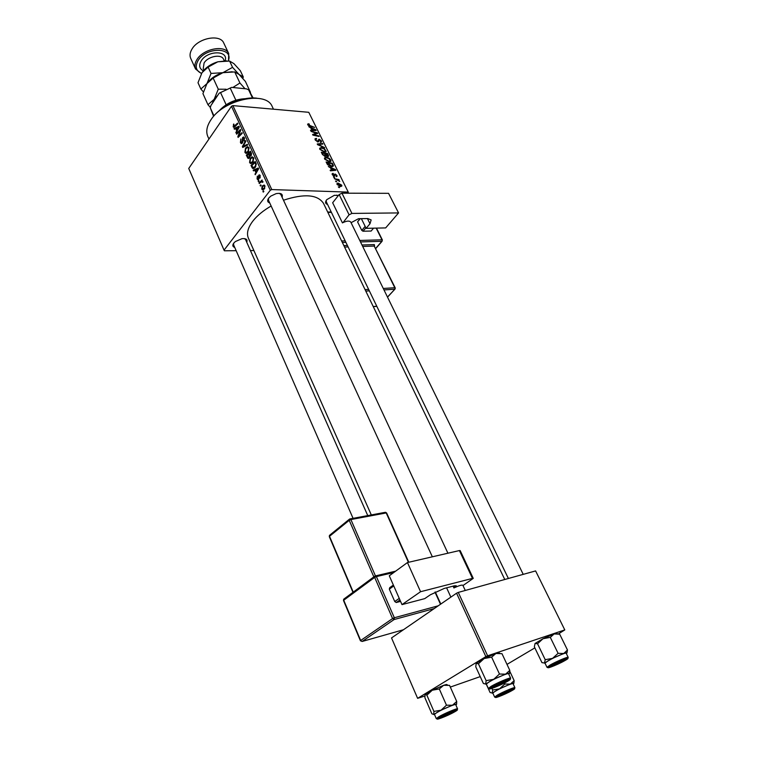 <?xml version="1.0" encoding="UTF-8"?>
<svg xmlns="http://www.w3.org/2000/svg" width="757" height="757" viewBox="0 0 757 757"><rect width="100%" height="100%" fill="white"/><g stroke="black" fill="none" stroke-linecap="round" stroke-linejoin="round"><path stroke-width="1.14" d="M234.736 247.435C232.598 246.697 232.267 245.259 233.752 243.129L235.351 241.559L241.956 238.682C246.157 238.304 247.747 239.477 246.735 242.221M233.658 243.252L233.601 244.823M269.738 202.961C267.382 202.128 267.051 200.51 268.726 198.088L270.807 196.11L276.135 193.631C281.046 192.836 283.033 194.038 282.096 197.246M268.546 198.315L268.47 200.208M327.544 204.399C325.217 203.671 324.952 202.1 326.75 199.668L334.376 195.297L338.417 195.476M326.314 200.255L326.314 201.845M371.308 514.94L248.4 238.181C246.375 233.411 247.861 227.715 252.857 221.091C257.219 215.565 263.313 210.541 271.138 206.008M283.487 200.227C304.2 193.451 317.533 194.483 323.485 203.321L504.768 579.484M253.888 250.539L250.435 250.567M236.156 250.69L224.432 250.794L224.034 250.151L188.739 168.451L231.472 106.273L232.891 105.611L271.772 189.572L270.296 190.262L224.034 250.151M252.97 162.263L250.453 163.474L249.573 162.518L250.207 158.222L252.251 156.813L253.661 157.872L252.97 162.263M254.863 170.268L253.481 170.883L253.169 170.183L258.26 168.016L258.62 168.802L255.241 174.706L255.875 172.473L254.863 170.268L255.582 170.306M233.165 126.76L233.743 123.997L233.856 126.495L237.537 123.126L237.83 123.751L234.84 126.788L233.648 127.327L233.165 126.76L234.746 126.883M242.372 142.997L241.171 143.489L240.433 142.6L240.802 139.004L240.877 142.042L242.051 142.42L242.637 137.471L243.716 136.979L244.397 137.802L244.142 141.057L243.953 138.38L242.95 138.067L242.372 142.997M247.643 145.003L242.732 147.445L242.363 146.64L245.609 140.603L245.902 141.247L243.12 146.423L247.321 144.322L247.643 145.003M248.268 152.053L245.77 153.274L244.899 152.346L245.533 148.05L247.548 146.631L248.949 147.672L248.268 152.053M263.833 191.53L263.218 192.098L262.916 191.436L263.531 190.868L263.833 191.53M270.296 190.262L231.472 106.273M249.403 157.891L248.088 158.431L246.309 155.251L250.501 151.201L251.551 153.709L251.097 155.705L249.801 156.103L249.403 157.891M235.701 128.586L234.377 129.248L234.064 128.576L238.966 126.211L239.316 126.977L236.07 132.929L236.676 130.706L235.701 128.586L236.421 128.633M239.155 131.699L236.648 134.178L236.354 133.554L240.461 129.447L240.764 130.1L238.464 136.184L241.947 132.664L242.24 133.308L238.124 137.414L237.821 136.752L240.101 130.677L239.155 131.699M257.087 178.898L257.304 176.116L257.437 178.472L258.251 178.766L258.695 175.17L259.556 174.839L260.115 175.482L259.954 178.075L259.481 175.596L258.866 176.097L258.582 179.371L257.721 179.674L257.087 178.898M252.374 168.158L250.993 165.461L255.223 161.44L256.254 163.834L255.383 167.212L252.374 168.158L254.305 168.243M264.401 188.853L262.452 189.799L261.742 189.051L262.14 186.052L264.174 185.03L264.865 185.796L264.401 188.853M261.061 185.484L260.446 186.052L260.143 185.399L260.749 184.822L261.061 185.484M260.55 182.418L259.291 183.544L258.989 182.882L262.111 179.996L261.771 181.254L262.594 181.197L262.982 182.068L262.424 182.371L262.121 181.68L260.55 182.418M259.045 181.093L258.43 181.661L258.137 181.008L258.733 180.431L259.045 181.093M329.248 161.847L324.611 159.093L324.45 157.967L326.135 157.219L329.087 158.166L330.818 159.964L330.989 161.099L329.248 161.847M330.601 167.978L328.33 166.502L335.474 169.54L335.853 170.297L330.449 170.827L330.147 170.202L331.632 170.079L330.601 167.978M307.777 124.839L307.635 124.101L309.036 123.864L309.405 124.47L308.478 124.933L314.666 127.403L310.086 126.362L307.777 124.839M317.836 141.947L315.234 140.017L314.997 138.843L316.322 138.361L316.681 138.966L315.773 139.25L315.934 140.102L317.486 141.341L319.057 139.137L321.375 140.849L321.574 141.9L320.41 142.42L320.694 140.783L319.388 139.733L318.811 141.531L317.836 141.947M324.658 147.643L317.628 144.729L317.249 143.962L322.596 143.461L322.889 144.067L318.318 144.492L324.658 147.643M324.441 152.1L319.823 149.347L319.662 148.24L321.347 147.511L324.299 148.467L326.191 151.362L324.441 152.1M339.533 187.641L338.322 186.837L339.533 187.641M348.173 193.196L348.239 192.108L271.772 189.572M348.239 192.108L308.771 112.301L232.891 105.611M325.094 156.349L322.454 154.551L321.299 152.204L327.573 153.548L328.595 156.179L327.705 156.576L325.898 155.687L325.094 156.349M310.976 128.113L308.733 126.646L315.82 129.75L316.18 130.469L310.786 130.819L310.493 130.223L311.979 130.147L310.976 128.113M315.215 132.901L311.08 131.415L317.344 132.825L317.656 133.459L313.559 134.737L318.858 135.9L319.161 136.506L312.896 135.115L312.584 134.481L316.672 133.185L315.215 132.901M332.323 174.772L332.134 173.779L333.099 173.362L333.487 173.987L332.862 174.829L333.913 175.671L335.029 173.978L336.865 175.331L337.054 176.286L336.288 176.684L336.326 175.274L335.427 174.602L334.263 176.296L332.323 174.772M327.573 164.685L326.106 161.979L332.389 163.285L333.392 166.038L331.755 166.682L327.573 164.685M340.669 186.544L337.102 184.49L336.96 183.591L338.048 183.071L341.71 185.153L341.852 186.014L340.669 186.544M336.695 181.86L335.483 181.055L336.695 181.86M336.458 179.664L334.301 178.652L338.881 179.56L339.193 180.194L338.247 179.996L339.742 181.462L336.458 179.664M334.632 177.658L333.421 176.864L334.632 177.658M326.825 202.904L326.683 204.087M480.241 676.607L450.32 687.082M424.781 696.024L417.618 698.332L485.862 656.612L456.556 593.204L391.53 637.943L417.618 698.332M558.458 633.883L564.788 629.919L535.606 570.92L458.278 592.409L487.622 655.799L485.862 656.612M564.788 629.919L487.622 655.799M534.858 647.878L506.991 664.391M456.556 593.204L458.278 592.409M447.917 553.216L280.809 194.483L279.324 193.338M338.01 195.997L336.799 195.098M367.76 515.602L245.58 239.6L244.379 238.597M326.551 202.337L326.381 203.907M338.805 187.499L339.221 186.998M327.175 154.05L327.573 153.548M328.036 156.567L328.614 155.838M325.378 156.339L325.898 155.687M327.147 154.002L325.198 153.586L327.384 155.961L327.866 155.743L327.147 154.002M324.791 154.097L325.198 153.586M324.46 153.434L322.34 152.98L323.23 154.721L324.81 155.734L325.311 155.526L324.46 153.434M321.933 153.491L322.34 152.98M324.431 156.207L324.81 155.734M320.779 148.24L321.347 147.511M324.091 148.911L321.621 148.107L320.419 148.656L320.523 149.441L324.204 151.504L325.453 150.955L324.091 148.911M323.797 152.025L324.204 151.504M322.047 144.152L322.596 143.461M315.158 139.856L316.322 138.361M315.205 139.96L315.773 139.231L315.215 139.96M317.401 141.881L317.912 141.218M318.063 140.405L319.057 139.137M320.306 142.231L321.375 140.849M317.448 141.89L318.981 139.922M307.739 124.754L308.478 123.77M308.638 124.385L309.036 123.864M315.215 130.535L315.82 129.75M311.496 130.772L311.979 130.147M313.918 129.419L311.818 128.491L312.613 130.119L315.328 129.977L313.918 129.419M311.42 129.012L311.818 128.491M314.884 130.554L315.328 129.977M312.139 130.734L312.613 130.119M316.558 133.838L317.344 132.825M314.827 135.541L315.186 135.068M314.571 134.509L315.328 133.525M316.019 134.027L316.672 133.185M332.172 174.403L333.023 173.362M332.191 174.479L333.099 173.362M333.723 176.163L334.216 175.558M334.329 174.839L335.029 173.978M336.061 176.315L336.865 175.331M335.039 174.763L333.856 176.211L335.048 174.735M334.774 170.401L335.474 169.54M331.083 170.76L331.632 170.079M333.563 169.256L331.443 168.347L332.276 170.032L334.991 169.805L333.563 169.256M331.036 168.858L331.443 168.347M334.48 170.429L334.991 169.805M331.727 170.704L332.276 170.032M331.982 163.786L332.389 163.285M332.474 166.654L333.411 165.499M331.963 163.749L327.147 162.746L331.49 166.067L332.664 165.641L331.963 163.749M326.731 163.257L327.147 162.746M331.064 166.597L331.49 166.067M327.128 164.042L327.535 163.54M328.585 161.771L330.818 159.964M330.251 160.692L328.879 158.62L326.399 157.825L325.207 158.383L325.311 159.178L329.011 161.241M337.016 184.32L338.048 183.071M340.565 186.534L341.71 185.153M341.17 185.105L338.426 183.696L337.556 184.046L340.366 185.919L341.17 185.105M339.921 186.449L340.366 185.919M335.976 181.718L336.382 181.226M338.483 180.043L338.881 179.56M333.913 177.517L334.32 177.024M263.805 191.464L262.916 191.436M249.46 157.816L247.435 157.702M247.217 155.308L246.309 155.251M250.652 156.15L249.801 156.103M250.302 152.318L248.996 153.586L250.103 155.45L250.785 155.09L250.302 152.318L251.04 152.365M251.494 153.453L250.813 153.416M251.419 155.128L250.785 155.09M249.715 157.276L249.119 157.238L249.129 155.412L250.274 155.459M249.233 154.106L247.094 155.431L248.343 157.579L249.119 157.238M249.129 155.412L248.504 154.059M245.893 152.403L244.899 152.346M246.318 148.098L245.533 148.05M247.501 147.52L245.807 148.713L245.353 151.797L245.959 152.431L248.012 151.362L248.504 148.249L247.501 147.52M248.921 147.606L247.586 147.53M249.157 148.287L248.504 148.249M248.675 151.4L248.012 151.362M244.133 146.754L242.363 146.64M244.615 146.517L243.12 146.423M241.36 142.657L240.433 142.6M242.675 142.458L242.051 142.42M242.865 141.843L242.297 141.805M242.751 139.335L242.164 139.297M244.284 137.575L242.637 137.471M244.388 140.632L243.735 140.584M244.435 140.518L243.82 140.471M244.615 138.427L243.953 138.38M234.027 124.46L233.393 124.413M235.503 128.681L234.064 128.576M236.392 132.352L235.787 132.305M237.263 130.753L236.676 130.706M237.736 127.621L236.279 128.321L237.055 130.024L238.701 127.072L237.736 127.621M239.24 127.11L238.701 127.072M237.632 130.062L237.055 130.024M237.215 133.611L236.354 133.554M239.297 136.241L238.464 136.184M240.414 135.125L239.524 135.068M238.72 136.809L237.821 136.752M239.865 132.589L239.335 132.56M258.866 178.784L258.251 178.766M258.941 178.33L258.43 178.311M259.973 175.227L258.695 175.17M260.247 177.517L259.604 177.498M260.285 175.936L259.755 175.917M255.582 170.297L253.169 170.183M255.592 174.082L254.939 174.053M256.5 172.501L255.875 172.473M256.973 169.398L255.459 170.032L256.273 171.792L257.986 168.877L256.973 169.398M258.572 168.906L257.986 168.877M256.888 171.82L256.273 171.792M252.668 167.325L251.835 167.288M251.93 165.499L250.993 165.461M255.024 162.556L251.788 165.641L253.046 167.628L255.109 166.531L255.771 164.392L255.024 162.556L255.762 162.594M256.33 164.42L255.771 164.392M255.8 166.568L255.109 166.531M250.539 162.566L249.573 162.518M251.021 158.26L250.207 158.222M252.195 157.711L250.482 158.885L250.028 161.979L250.652 162.623L252.715 161.572L253.207 158.45L252.195 157.711L253.614 157.787M253.869 158.478L253.207 158.45M253.387 161.601L252.715 161.572M264.165 189.136L261.742 189.051M263.029 186.08L262.14 186.052M264.505 186.222L264.07 185.787L262.48 186.648L262.499 189.013L264.098 188.19L265.016 186.241M264.789 188.219L264.098 188.19M261.033 185.427L260.143 185.399M259.992 182.92L258.989 182.882M262.736 181.292L261.771 181.254M262.972 181.954L262.367 181.926M259.017 181.046L258.137 181.008M211.364 119.18C219.549 106.482 241.947 96.158 256.888 98.202M273.466 109.188L272.236 106.614C266.303 90.443 223.542 99.337 210.853 119.928C206.775 126.154 205.762 131.68 207.825 136.515L208.96 139.042M535.048 643.469L543.015 638.719L550.301 637.366L558.098 653.319L552.553 658.372L545.22 659.688L544.463 663.018L541.946 662.621L534.357 646.838L535.048 643.469L537.527 643.743L543.015 638.719L554.124 633.94L559.688 634.196L567.476 650.008L563.71 653.509L558.098 653.319M545.172 663.52L544.463 663.018L552.553 658.372L563.71 653.509C566.662 652.487 567.627 652.439 566.615 653.367L566.34 653.584M563.766 660.984C557.975 664.324 546.753 668.791 550.273 666.34L565.337 659.271C566.861 658.931 566.331 659.498 563.766 660.984M568.195 657.36L566.151 653.196C566.17 652.231 553.963 657.388 548.011 660.87L544.983 663.132L546.999 667.314L550.046 665.072C556.017 661.609 568.233 656.423 568.195 657.36L567.854 658.439M567.021 652.808L567.476 650.008M537.527 643.743L545.22 659.688M550.301 637.366L554.124 633.94L557.36 633.694M561.59 661.873L563.445 660.757C563.776 659.896 560.719 661.088 554.294 664.305C552.061 665.554 551.522 666.056 552.676 665.81L561.59 661.873M504.891 682.171L505.562 681.726C508.628 679.625 498.645 683.609 494.785 686.031C493.45 686.873 493.309 687.167 494.368 686.921L504.891 682.171M476.191 663.387L484.12 658.543L491.643 657.161L499.469 674.033L493.706 679.313L486.145 680.657L485.653 684.035L483.382 683.495L475.756 666.813L476.191 663.387L478.415 663.794L484.12 658.543L495.93 653.48L501.976 653.679L509.802 670.38L505.572 674.165L499.469 674.033M486.524 684.479L485.653 684.035L493.706 679.313L505.572 674.165C508.827 673.03 510.038 672.907 509.196 673.806L508.77 674.165M506.244 681.783C500.292 685.303 487.82 690.176 491.861 687.394L493.394 686.429C498.693 683.533 503.405 681.432 507.512 680.136C509.168 679.758 508.742 680.306 506.244 681.783M510.625 678.14L508.562 673.739C508.6 672.642 495.182 678.253 489.136 681.877L486.335 684.054L488.35 688.473L491.17 686.315C497.245 682.719 510.672 677.08 510.625 678.14L510.246 679.275M509.489 673.37L509.802 670.38M478.415 663.794L486.145 680.657M491.643 657.161L495.93 653.48L498.286 652.789L499.724 653.206M500.519 694.888L499.998 695.674L510.388 690.857C512.886 689.135 503.963 692.769 500.519 694.888M492.958 693.403L492.192 693.052L499.554 688.823L492.665 690.015L492.192 693.052L490.091 692.504L486.429 684.498M499.26 695.267L512.243 689.476C513.549 689.192 513.104 689.684 510.899 690.952C505.572 694.027 494.435 698.493 497.718 696.222L499.26 695.267M495.381 691.122L492.798 693.052L494.643 697.083L497.245 695.172C502.799 691.945 514.978 686.779 514.902 687.678L513.028 683.656C513.085 682.738 500.916 687.876 495.381 691.122M491.946 688.444L492.665 690.015M504.805 684.025L499.554 688.823L510.332 684.11L504.805 684.025L504.342 683.041M509.811 671.345L514.164 680.628L510.332 684.11C513.284 683.051 514.372 682.918 513.587 683.694L513.189 684.016M513.861 683.306L514.164 680.628M443.186 715.942C441.293 717.011 440.886 717.428 441.965 717.201L452.781 712.233C452.96 711.429 449.762 712.659 443.186 715.942M434.622 714.778L433.714 714.485L441.019 710.208L433.931 711.41L433.714 714.485L431.868 713.785L424.895 697.717L425.065 694.604L425.652 694.415L426.863 695.191L433.931 711.41M440.867 716.898L454.702 710.766C456.111 710.454 455.752 710.918 453.632 712.167C448.182 715.384 435.843 720.257 439.58 717.702L440.867 716.898M436.827 712.545L434.452 714.39L436.306 718.648L438.691 716.822C444.312 713.482 457.682 707.871 457.578 708.883L455.705 704.644C455.78 703.603 442.429 709.186 436.827 712.545M426.863 695.191L432.256 690.214L439.306 688.965L446.46 705.202L441.019 710.208L452.449 705.221L446.46 705.202M439.306 688.965L443.63 685.312L449.563 685.388L456.726 701.484L452.449 705.221C455.695 704.057 457.01 703.849 456.405 704.587L455.875 705.032M456.575 704.313L456.726 701.484M425.065 694.604L432.256 690.214L443.63 685.312L446.441 684.479L447.68 685.019M245.429 98.684C235.001 99.167 226.22 103.226 219.104 110.853M225.681 105.053L236.421 100.028M213.938 115.849L210.285 107.787L210.91 105.526L219.151 93.234L231.633 87.386L246.489 88.881L248.627 89.837L252.488 97.994M226.04 104.523L220.524 92.534L219.151 93.234M231.633 87.386L220.524 92.534M235.768 99.971L230.194 88.001M253.131 97.994L248.627 89.837M210.285 107.787L213.578 116.275M228.264 60.948C234.121 47.161 206.254 46.518 198.088 60.551C194.776 66.597 195.931 70.874 201.551 73.391M201.447 73.58L195.533 68.982C194.331 66.209 194.786 63.115 196.877 59.689C203.255 48.599 225.283 44.483 228.728 53.577L228.491 60.967M228.728 53.577L223.76 43.035C220.268 33.866 198.315 37.897 192.013 49.025C189.941 52.46 189.505 55.583 190.717 58.374L195.533 68.982M213.152 78.047L218.281 89.203L214.146 99.328L207.948 104.703L202.933 93.613L206.964 83.582L213.152 78.047L222.889 72.681L234.717 71.934L239.931 83.005L232.815 87.509M226.106 89.231L218.281 89.203M234.717 71.934L239.042 74.451L245.419 81.444L250.463 92.363M245.003 88.73L239.931 83.005M207.948 104.703L210.38 107.447M207.494 82.806C211.137 78.075 216.265 74.706 222.889 72.681L232.257 71.754M212.149 103.69L214.146 99.328L217.893 95.108M233.904 87.613L244.265 88.654M242.855 78.406L243.281 76.93L239.042 74.451L232.56 67.354L222.889 72.681L211.033 73.438L206.964 83.582L200.86 89.033L203.396 91.909M202.668 71.707C206.282 67.061 211.335 63.749 217.827 61.8L226.712 60.863M200.86 89.033L198.003 82.731L201.987 72.681L208.118 67.099L217.827 61.8L229.598 61.062L233.951 63.673L240.338 70.713L243.281 76.93M229.598 61.062L232.56 67.354M208.118 67.099L211.033 73.438M401.995 604.616L389.287 575.793L407.455 562.546L420.57 591.719L401.995 604.616L424.753 598.626L430.355 594.784L444.236 588.435L454.276 585.833L456.263 585.776L454.73 587.413L454.03 585.899M462.981 585.549L473.248 578.376L472.482 578.395L459.395 550.566L407.455 562.546M459.395 550.566L460.171 550.585L473.248 578.376M472.482 578.395L420.57 591.719M465.271 590.46L462.858 585.293C461.988 584.754 459.253 585.521 454.654 587.612L453.926 587.962L454.73 587.413M453.083 586.145L453.926 587.962M400.576 601.399L396.252 602.525L394.747 601.531L389.316 589.135L389.723 587.669L393.366 585.057M399.933 599.951L396.252 602.525M394.747 601.531L399.242 598.38M393.763 585.946L389.316 589.135M361.354 218.65L366.142 228.33L385.663 227.914L398.57 212.925L388.549 193.328L341.965 193.177L351.92 213.417L398.57 212.925M366.142 228.33L369.993 223.75L367.419 218.565M351.92 213.417L349.081 214.808L343.053 222.596C346.924 220.76 349.516 220.618 350.813 222.161L523.219 574.355M351.068 222.69L358.553 218.697L367.798 218.565L371.148 219.927L369.993 223.75M349.081 214.808L339.155 194.549L332.654 202.753L342.457 222.918M339.155 194.549L341.965 193.177M360.256 218.669L357.588 221.886L359.935 218.678M373.561 228.169L371.129 231.046L363.019 231.226L361.78 230.393L357.588 221.886M365.886 227.819L363.019 231.226M361.78 230.393L365.167 226.362M327.876 155.582L328.311 155.034M325.264 155.109L325.68 154.579M322.501 154.627L322.898 154.116M318.082 141.956L318.886 140.916M313.483 130.649L313.966 130.024M334.074 176.267L334.991 175.141M333.071 170.571L333.629 169.89M332.664 165.3L333.108 164.752M245.647 145.997L244.095 145.902M242.855 140.471L242.249 140.424M235.503 126.116L234.651 126.05M238.455 128.558L237.868 128.51M258.903 177.365L258.411 177.346M257.749 170.334L257.115 170.306M256.159 163.531L255.459 163.493M564.921 660.568C574.345 655.307 559.66 660.587 550.907 665.63C541.662 670.834 556.348 665.498 564.921 660.568M507.521 681.319C516.965 675.963 500.784 681.783 492.088 686.902C482.862 692.191 499.014 686.325 507.521 681.319M498.078 695.702C489.637 700.452 504.266 695.002 512.054 690.526C520.674 685.71 506.017 691.122 498.078 695.702M439.58 717.371C431.178 722.187 447.207 716.217 454.9 711.703C463.511 706.82 447.415 712.753 439.58 717.371M224.242 60.787L223.533 59.264C221.432 53.709 208.005 56.236 204.078 62.982L203.226 68.688L203.907 70.183M203.349 70.827C199.375 68.726 198.646 65.424 201.182 60.91C207.437 50.151 228.936 50.199 225.103 60.778M434.187 608.59L394.094 619.548L362.149 641.463L403.424 629.758M393.791 572.51L376.39 576.607L394.331 617.75L392.58 618.554L374.668 577.402L343.735 600.225L360.673 640.498L392.58 618.554L394.094 619.548L394.331 617.75L438.237 605.808M440.489 604.256L434.972 592.116M373.854 576.919L349.223 520.324L329.513 536.306L353.254 592.144M408.42 562.319L386.202 512.943L350.898 519.557L375.415 575.822M385.058 512.366L349.677 518.98L349.223 520.324L350.898 519.557L350.254 518.876L349.166 519.387L329.948 534.991M386.628 512.991L385.55 512.281L386.628 512.991L408.789 562.233M329.295 536.637L329.465 535.379L329.295 536.637L352.98 592.343M395.637 571.157L375.671 575.859L374.611 576.361L374.668 577.402L376.39 576.607L375.103 575.945L343.697 599.203L343.498 600.519L344.019 598.967M360.427 640.763L362.149 641.463L360.427 640.763L343.498 600.519M375.69 248.4L381.869 241.284L360.493 241.928M345.902 242.372L342.353 242.477M343.848 245.571L347.397 245.457M361.988 244.984L374.327 244.587L374.204 246.063L362.707 246.451M374.564 246.11L374.327 244.587M359.764 240.452L381.992 239.799L376.163 228.112M331.405 212.386L327.866 212.414M341.634 240.981L345.183 240.877M383.269 288.464L394.804 287.736L374.204 246.063L395.211 287.868L394.681 289.231L383.979 289.922M348.116 246.933L344.558 247.056M365.073 289.609L368.631 289.392M373.22 306.519L376.787 306.254M387.47 297.047L395.126 288.928L395.211 287.868M369.34 290.858L365.782 291.085M382.389 239.96L381.869 241.284L382.389 239.96L376.475 228.112M327.753 155.895L327.261 156.5M325.198 155.677L324.706 156.292M326.191 151.362L325.784 151.883M325.141 151.343L324.535 152.11M320.419 148.656L319.842 149.384M308.411 124.564L307.967 125.151M332.758 174.28L332.332 174.801M332.437 165.915L331.821 166.682M330.989 161.099L330.563 161.629M329.929 161.09L329.314 161.847M325.207 158.383L324.621 159.112M341.029 185.815L340.432 186.525M337.556 184.046L337.13 184.566M248.088 158.431L248.646 158.459M248.646 157.598L249.555 157.645M245.77 153.274L246.631 153.321M247.918 147.606L248.949 147.672M246.583 152.469L247.861 152.545M241.72 142.695L242.533 142.742M243.508 137.831L244.435 137.897M241.171 143.489L241.738 143.518M234.064 126.514L235.039 126.589M258.052 178.936L258.809 178.964M259.481 175.596L260.171 175.624M252.819 168.48L253.661 168.518M253.68 167.657L254.958 167.713M250.453 163.474L251.352 163.512M252.611 157.797L253.652 157.853M251.296 162.66L252.592 162.727M262.452 189.799L263.152 189.818M264.07 185.787L264.874 185.815M262.963 189.023L264.221 189.07M262.121 181.68L262.944 181.718M546.999 667.314L548.059 667.721M556.102 633.363L556.792 633.647M563.587 660.284L563.728 659.792M325.898 200.984L508.382 578.48M552.213 665.611L551.73 665.412M505.733 681.177L505.894 680.638M450.869 597.112L446.602 587.82M432.351 556.802L268.016 199.214M493.838 686.694L493.327 686.467M488.35 688.473L489.457 688.917M498.286 652.789L499.118 653.149M494.643 697.083L495.646 697.471M514.561 688.7L514.902 687.678M441.52 717.002L441.047 716.794M233.591 244.814L353.074 518.346M452.932 711.769L453.093 711.268M436.306 718.648L437.338 719.074M457.209 709.962L457.578 708.883M425.812 693.923L425.652 694.415M440.801 604.048L435.303 591.955M376.844 306.367L373.277 306.632M394.889 289.183L387.527 297.16M375.765 248.542L382.115 241.228M331.216 211.988L327.677 212.026"/></g></svg>
